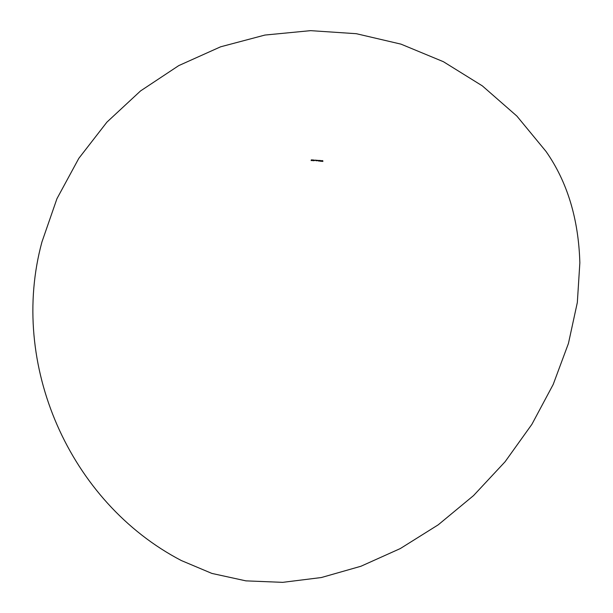 <?xml version="1.0" encoding="UTF-8"?>
<svg xmlns="http://www.w3.org/2000/svg" width="613" height="613" viewBox="0 0 613 613"><rect width="100%" height="100%" fill="white"/><g stroke="black" fill="none" stroke-linecap="round" stroke-linejoin="round"><path stroke-width="0.92" d="M312.684 160.729L312.852 159.97M313.726 160.031L313.649 160.79M316.385 160.568L316.967 160.269L316.829 160.637M317.25 160.637L317.833 160.338L317.695 160.706M319.036 160.637L318.768 161.173L318.308 160.491L318.737 160.384M321.112 160.759L321.227 161.38L321.411 160.874M322.599 161.495L322.99 161.135L322.576 160.614L322.99 161.135M322.024 160.652L322.193 161.058M320.224 161.296L320.614 160.928L320.201 160.414L320.614 160.928M319.174 160.958L319.794 161.035L319.373 160.537L319.856 160.499L319.158 160.437L319.702 161.02M316.009 160.2L315.956 160.736M314.308 160.56L314.025 160.054L314.308 160.56M314.553 160.422L315.136 160.131L314.607 160.568M311.879 160.353L312.4 160.2M311.91 160.231L312.492 160.031M311.251 160.437L311.642 160.56M311.281 160.139L311.672 160.254M546.03 151.449C567.316 181.839 578.588 218.979 579.852 262.854L577.331 302.523L568.435 343.449L553.194 384.458L531.9 424.311L505.081 461.75L473.535 495.595L438.234 524.812L400.312 548.558L360.957 566.243L321.373 577.53L282.693 582.35L245.913 580.863L211.914 573.431L181.387 560.566C69.3 502.246 8.743 363.915 41.929 241.997L56.955 198.673L78.816 158.353L106.93 122.125L140.546 90.931L178.774 65.599L220.611 46.81L264.939 35.056L310.584 30.65L356.345 33.707L401.002 44.144L443.375 61.691L482.339 85.874L516.859 116.064L546.03 151.449M322.515 161.319L322.783 160.836M322.806 161.027L322.607 161.418M321.404 160.905L321.787 160.545M321.725 161.25L321.994 160.767M322.009 160.958L321.817 161.349M321.227 161.38L320.63 160.637L321.212 160.782M319.817 160.775L320.201 160.414M320.139 161.119L320.407 160.637M320.43 160.828L320.231 161.219M319.856 160.499L319.158 160.437M318.768 161.173L318.308 160.491M317.12 160.828L317.266 160.292M316.262 160.759L316.4 160.223M315.197 160.322L315.687 160.146M313.971 160.598L314.117 160.062M312.914 160.154L313.404 159.985M311.718 160.07L312.201 159.901M312.117 159.817L312.538 160.093M312.377 160.169L311.894 160.246M311.143 160.598L311.304 159.863"/></g></svg>
